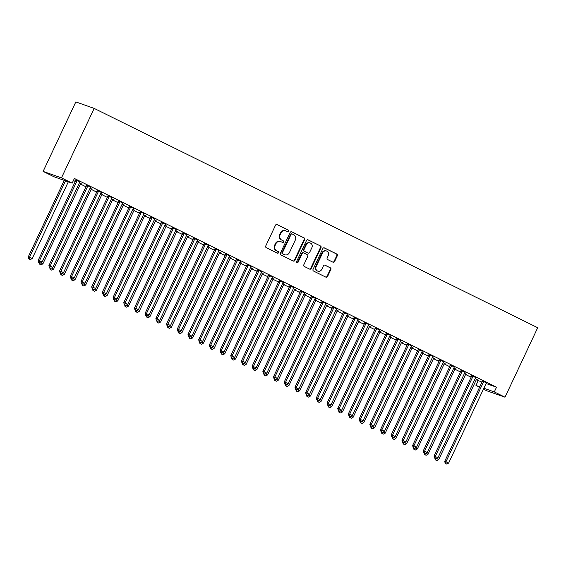 <?xml version="1.0" encoding="UTF-8"?>
<svg xmlns="http://www.w3.org/2000/svg" width="566" height="566" viewBox="0 0 566 566"><rect width="100%" height="100%" fill="white"/><g stroke="black" fill="none" stroke-linecap="round" stroke-linejoin="round"><path stroke-width="0.85" d="M288.639 231.225A0.899 0.821 109.4 0 0 288.278 230.058L277.128 224.539A1.281 1.167 109.4 0 0 275.529 225.176L265.737 245.984A1.281 1.167 109.4 0 0 266.246 247.66L277.404 253.172A0.899 0.821 109.4 0 0 278.522 252.726A0.899 0.821 109.4 0 0 278.161 251.559L276.717 250.844A4.089 3.743 109.4 0 1 275.097 245.481L275.918 243.748A4.089 3.743 109.4 0 1 281.019 241.71L282.462 242.425A0.899 0.821 109.4 0 0 283.58 241.979A0.899 0.821 109.4 0 0 283.219 240.805L281.776 240.09A4.089 3.743 109.4 0 1 280.156 234.734L280.977 233.001A4.089 3.743 109.4 0 1 286.078 230.963L287.521 231.671A0.899 0.821 109.4 0 0 288.639 231.225M287.323 231.579A0.899 0.821 109.4 0 0 287.783 229.881L276.774 224.433M277.206 253.08A0.899 0.821 109.4 0 0 277.665 251.382L276.717 250.844M282.264 242.326A0.899 0.821 109.4 0 0 282.724 240.635L281.776 240.09M332.985 262.207A1.281 1.167 109.4 0 0 334.577 261.57L337.329 255.733A1.281 1.167 109.4 0 0 336.82 254.056L324.431 247.929A1.281 1.167 109.4 0 0 322.839 248.566L313.048 269.374A1.281 1.167 109.4 0 0 313.55 271.05L325.938 277.177A1.281 1.167 109.4 0 0 327.537 276.541L330.855 269.487A1.281 1.167 109.4 0 0 330.346 267.817L325.047 265.192A1.281 1.167 109.4 0 0 323.448 265.829L321.806 269.324A3.424 3.127 109.4 0 1 317.859 271.164A3.424 3.127 109.4 0 1 316.189 266.551L322.634 252.846A3.424 3.127 109.4 0 1 326.582 251.014A3.424 3.127 109.4 0 1 328.252 255.627L327.176 257.912A1.281 1.167 109.4 0 0 327.686 259.589L332.985 262.207M496.523 387.201L74.387 178.46L72.165 183.165L53.82 176.698L43.122 171.406L75.823 101.922L94.168 108.396L537.7 327.721L505.006 397.205L494.309 391.913L496.523 387.201L486.088 383.522M72.165 183.165L61.468 177.88L94.168 108.396M304.671 239.588A1.281 1.167 109.4 0 0 304.161 237.911L291.773 231.784A1.281 1.167 109.4 0 0 290.181 232.421L280.389 253.228A1.281 1.167 109.4 0 0 280.892 254.905L293.287 261.032A1.281 1.167 109.4 0 0 294.879 260.395L304.671 239.588L304.175 239.411A1.281 1.167 109.4 0 0 303.666 237.734L291.419 231.678M308.102 239.857L320.49 245.984A1.281 1.167 109.4 0 1 321 247.66L311.208 268.468A1.281 1.167 109.4 0 1 309.616 269.105L304.31 266.48A1.281 1.167 109.4 0 1 303.808 264.803L307.777 256.37A1.281 1.167 109.4 0 0 307.267 254.693L303.751 252.952A1.281 1.167 109.4 0 0 302.159 253.589L298.02 262.376A0.899 0.821 109.4 0 1 296.556 261.648L306.51 240.493A1.281 1.167 109.4 0 1 308.102 239.857L307.862 239.772M475.78 377.628L471.704 375.612M460.639 371.466L460.059 371.261L460.611 371.537M465.86 374.133L466.54 374.289M464.523 373.291L466.476 374.43M454.385 367.051L450.31 365.035M439.244 360.889L438.657 360.676L439.216 360.952M444.466 363.549L445.145 363.712M443.128 362.714L445.081 363.853M432.99 356.467L428.915 354.45M417.85 350.304L417.262 350.099L417.821 350.375M423.071 352.972L423.75 353.127M421.734 352.13L423.679 353.276M411.595 345.89L407.513 343.873M396.455 339.727L395.867 339.522L396.419 339.791M401.676 342.388L402.355 342.55M400.339 341.553L402.285 342.692M390.314 335.192L386.118 333.296M375.06 329.143L374.473 328.938L375.025 329.214M380.281 331.81L380.96 331.973M378.937 330.976L380.89 332.115M368.919 324.615L364.723 322.712M353.665 318.566L353.078 318.361L353.63 318.63M358.886 321.233L359.566 321.389M357.542 320.391L359.495 321.53M347.404 314.151L343.329 312.135M332.263 307.989L331.683 307.777L332.235 308.053M297.504 389.741L299.662 390.809L337.18 311.074A1.302 1.189 -70.6 0 1 337.463 310.677L338.164 310.812M336.147 309.814L338.1 310.953M326.009 303.567L321.934 301.551M310.868 297.405L310.288 297.2L310.84 297.475M276.109 379.163L278.267 380.225L315.786 300.496A1.302 1.189 -70.6 0 1 316.069 300.093L316.769 300.228M314.753 299.23L316.705 300.376M304.614 292.99L300.539 290.974M289.474 286.828L288.886 286.615L289.445 286.891M294.695 289.488L295.374 289.65M293.358 288.653L295.31 289.792M283.219 282.406L279.144 280.396M268.079 276.243L267.492 276.038L268.051 276.314M273.3 278.911L273.979 279.073M271.963 278.069L273.916 279.215M261.825 271.829L257.742 269.812M246.684 265.666L246.097 265.461L246.649 265.73M251.905 268.334L252.585 268.489M250.568 267.492L252.514 268.631M240.423 261.251L236.347 259.235M225.289 255.082L224.702 254.877L225.254 255.153M230.511 257.749L231.19 257.912M229.173 256.914L231.119 258.054M219.028 250.667L214.953 248.651M203.894 244.505L203.307 244.3L203.859 244.576M209.116 247.172L209.795 247.328M207.772 246.33L209.724 247.469M197.633 240.09L193.558 238.074M182.5 233.928L181.912 233.716L182.464 233.991M187.721 236.588L188.393 236.751M186.377 235.753L188.329 236.892M176.238 229.506L172.163 227.49M161.098 223.344L160.518 223.138L161.069 223.414M166.319 226.011L166.998 226.167M164.982 225.169L166.935 226.315M154.843 218.929L150.768 216.912M139.703 212.766L139.116 212.561L139.675 212.83M144.924 215.427L145.604 215.589M143.587 214.592L145.54 215.731M133.569 208.231L129.373 206.335M118.308 202.182L117.721 201.977L118.28 202.253M123.529 204.85L124.209 205.012M122.192 204.015L124.145 205.154M112.054 197.767L107.979 195.751M96.913 191.605L96.326 191.4L96.878 191.669M102.135 194.272L102.814 194.428M100.798 193.43L102.743 194.57M90.652 187.19L86.577 185.174M75.519 181.021L74.931 180.816L75.483 181.092M40.759 262.78L42.91 263.848L80.429 184.113A1.302 1.189 -70.6 0 1 80.712 183.717L81.419 183.851M79.403 182.853L81.348 183.992M476.282 379.793L482.02 382.085M73.389 180.568L75.292 181.502M80.457 184.056L85.99 186.794M91.154 189.348L96.687 192.086M101.852 194.64L107.384 197.378M112.549 199.932L118.082 202.663M123.246 205.217L128.779 207.955M133.944 210.51L139.477 213.248M144.641 215.802L150.174 218.533M155.346 221.087L160.871 223.825M166.043 226.379L171.569 229.117M176.741 231.671L182.273 234.402M187.438 236.963L192.971 239.694M198.135 242.248L203.668 244.986M208.833 247.54L214.365 250.278M219.53 252.832L225.063 255.563M230.228 258.117L235.76 260.855M240.925 263.409L246.458 266.147M251.622 268.701L257.155 271.432M262.32 273.994L267.852 276.724M273.017 279.279L278.55 282.017M283.715 284.571L289.247 287.309M294.412 289.863L299.945 292.594M305.116 295.148L310.642 297.886M315.814 300.44L321.339 303.178M326.511 305.732L332.037 308.463M337.209 311.024L342.741 313.755M347.906 316.309L353.439 319.047M358.603 321.601L364.136 324.339M369.301 326.893L374.833 329.624M379.998 332.178L385.531 334.916M390.696 337.47L396.228 340.208M401.393 342.763L406.926 345.493M412.09 348.048L417.623 350.786M422.788 353.34L428.32 356.078M433.485 358.632L439.018 361.37M444.183 363.924L449.715 366.655M454.88 369.209L460.413 371.947M465.585 374.501L471.11 377.239M79.955 181.898L75.879 179.882M86.216 186.313L85.629 186.108L86.181 186.384M91.437 188.98L92.116 189.136M90.1 188.138L92.046 189.285M101.356 192.475L97.274 190.459M107.611 196.897L107.024 196.685L107.582 196.961M112.832 199.557L113.511 199.72M111.495 198.723L113.441 199.862M122.751 203.06L118.676 201.043M129.006 207.474L128.418 207.269L128.977 207.545M134.227 210.142L134.906 210.297M132.89 209.3L134.842 210.439M144.146 213.637L140.071 211.62M150.4 218.052L149.82 217.846L150.372 218.122M155.622 220.719L156.301 220.881M154.285 219.884L156.237 221.023M165.541 224.221L161.466 222.205M171.795 228.636L171.215 228.431L171.767 228.699M177.024 231.303L177.696 231.459M175.679 230.461L177.632 231.6M186.936 234.798L182.86 232.782M193.197 239.213L192.61 239.008L193.162 239.284M198.418 241.88L199.098 242.043M197.074 241.045L199.027 242.184M208.33 245.375L204.255 243.366M214.592 249.797L214.005 249.585L214.556 249.861M219.813 252.457L220.492 252.62M218.469 251.622L220.422 252.761M229.725 255.959L225.65 253.943M235.987 260.374L235.399 260.169L235.951 260.445M241.208 263.041L241.887 263.197M239.871 262.2L241.816 263.346M251.12 266.536L247.045 264.52M257.381 270.958L256.794 270.746L257.353 271.022M262.603 273.619L263.282 273.781M261.266 272.784L263.211 273.923M272.522 277.121L268.447 275.104M278.776 281.535L278.189 281.33L278.748 281.599M283.998 284.203L284.677 284.358M282.66 283.361L284.613 284.5M293.917 287.698L289.842 285.681M300.171 292.113L299.584 291.907L300.143 292.183M305.392 294.78L306.072 294.943M304.055 293.945L306.008 295.084M315.312 298.282L311.236 296.266M321.566 302.697L320.986 302.492L321.538 302.76M326.787 305.357L327.466 305.52M325.45 304.522L327.403 305.661M336.706 308.859L332.631 306.843M342.968 313.274L342.38 313.069L342.932 313.345M348.189 315.941L348.861 316.097M346.845 315.099L348.798 316.245M358.101 319.436L354.026 317.42M364.363 323.858L363.775 323.646L364.327 323.922M369.584 326.518L370.263 326.681M368.24 325.683L370.192 326.823M379.496 330.02L375.421 328.004M385.757 334.435L385.17 334.23L385.722 334.506M390.979 337.103L391.658 337.258M389.641 336.261L391.587 337.4M400.891 340.598L396.816 338.581M407.152 345.012L406.565 344.807L407.117 345.083M412.373 347.68L413.053 347.842M411.036 346.845L412.982 347.984M422.293 351.182L418.21 349.165M428.547 355.597L427.96 355.391L428.519 355.66M433.768 358.264L434.447 358.42M432.431 357.422L434.384 358.561M443.687 361.759L439.612 359.743M449.942 366.174L449.354 365.969L449.913 366.244M455.163 368.841L455.842 369.004M453.826 368.006L455.779 369.145M465.082 372.336L461.007 370.327M471.337 376.758L470.756 376.553L471.308 376.822M476.558 379.418L477.237 379.581M475.221 378.583L477.173 379.722M486.477 382.92L482.402 380.904M479.593 387.236L475.964 385.439L479.805 386.797M483.866 388.234L494.309 391.913M505.006 397.205L486.661 390.731L483.442 389.139M478.178 380.727L475.964 385.439M61.468 177.88L43.122 171.406M285.696 230.801L285.2 230.624A4.089 3.743 109.4 0 0 280.481 232.824L280.977 233.001M281.281 239.92A4.089 3.743 109.4 0 1 279.661 234.557L280.481 232.824M280.637 241.548L280.142 241.378A4.089 3.743 109.4 0 0 275.423 243.571L275.918 243.748M276.222 250.667A4.089 3.743 109.4 0 1 274.602 245.304L275.423 243.571M293.138 260.961A1.281 1.167 109.4 0 0 294.384 260.219L304.175 239.411M292.169 233.97A0.899 0.821 109.4 0 0 291.051 234.416L282.455 252.684A0.899 0.821 109.4 0 0 282.809 253.858L284.33 254.608A4.089 3.743 109.4 0 0 289.431 252.57L295.31 240.083A4.089 3.743 109.4 0 0 293.69 234.727L292.169 233.97M291.999 233.914L291.674 233.793A0.899 0.821 109.4 0 0 290.556 234.239L291.051 234.416M284.712 254.771L284.217 254.594A4.089 3.743 109.4 0 1 283.835 254.431L282.314 253.681A0.899 0.821 109.4 0 1 281.96 252.507L290.556 234.239M307.748 239.751L320.49 245.984M309.468 269.034A1.281 1.167 109.4 0 0 310.713 268.291L320.505 247.484A1.281 1.167 109.4 0 0 319.995 245.807M303.256 252.776A1.281 1.167 109.4 0 0 301.664 253.412L297.525 262.2L298.02 262.376M296.761 262.723A0.899 0.821 109.4 0 0 297.525 262.2M311.894 247.611A3.424 3.127 109.4 0 0 310.225 242.998A3.424 3.127 109.4 0 0 306.277 244.83L304.006 249.656A1.281 1.167 109.4 0 0 304.515 251.332L308.031 253.073A1.281 1.167 109.4 0 0 309.623 252.436L311.894 247.611M310.225 242.998L309.729 242.821A3.424 3.127 109.4 0 0 305.781 244.661L306.277 244.83M307.777 252.981A1.281 1.167 109.4 0 1 307.536 252.896L304.02 251.162A1.281 1.167 109.4 0 1 303.51 249.486L305.781 244.661M326.582 251.014L326.087 250.837A3.424 3.127 109.4 0 0 322.139 252.677L322.634 252.846M317.859 271.164L317.363 270.987A3.424 3.127 109.4 0 1 315.694 266.374L322.139 252.677M325.797 277.107A1.281 1.167 109.4 0 0 327.042 276.364L330.36 269.317A1.281 1.167 109.4 0 0 329.851 267.64L324.693 265.086M332.843 262.136A1.281 1.167 109.4 0 0 334.082 261.393L336.834 255.556A1.281 1.167 109.4 0 0 336.324 253.886L324.077 247.83M64.262 180.377L28.3 256.794L32.212 258.556L68.323 181.813M65.5 180.816L29.538 257.233L29.248 259.03L28.753 258.853L30.316 259.561L29.248 259.03M32.212 258.556L30.316 259.561M28.753 258.853L28.3 256.794M76.976 181L75.731 180.561L38.219 260.296L39.457 260.728L76.976 181A1.302 1.189 109.4 0 0 77.103 180.526L77.118 180.321M39.167 262.525L40.236 263.056L39.167 262.525L39.457 260.728L42.132 262.051L79.65 182.323A1.302 1.189 109.4 0 1 79.933 181.919L80.075 181.778M75.731 180.561A1.302 1.189 109.4 0 0 75.865 180.087L75.894 179.712M38.219 260.296L38.672 262.355M40.236 263.056L42.132 262.051M39.945 264.322L41.014 264.846L39.945 264.322L40.158 263.027M42.91 263.848L41.014 264.846M39.45 264.145L39.104 262.567M51.456 268.072L53.607 269.133L91.126 189.405A1.302 1.189 -70.6 0 1 91.409 189.002L91.558 188.86M50.643 269.607L51.718 270.138L50.643 269.607L50.855 268.319M53.607 269.133L51.718 270.138M50.148 269.437L49.801 267.86M87.673 186.292L86.428 185.853L48.917 265.581L50.155 266.02L87.673 186.292A1.302 1.189 109.4 0 0 87.801 185.811L87.822 185.613M49.865 267.817L50.933 268.348L49.865 267.817L50.155 266.02L52.829 267.343L90.348 187.615A1.302 1.189 109.4 0 1 90.631 187.212L90.772 187.07M86.428 185.853A1.302 1.189 109.4 0 0 86.563 185.379L86.591 185.004M48.917 265.581L49.369 267.64M50.933 268.348L52.829 267.343M98.371 191.584L97.133 191.145L59.614 270.873L60.852 271.312L98.371 191.584A1.302 1.189 109.4 0 0 98.498 191.103L98.519 190.898M60.562 273.109L61.63 273.633L60.562 273.109L60.852 271.312L63.526 272.635L101.045 192.907A1.302 1.189 109.4 0 1 101.328 192.504L101.47 192.362M97.133 191.145A1.302 1.189 109.4 0 0 97.26 190.664L97.295 190.296M59.614 270.873L60.067 272.932M61.63 273.633L63.526 272.635M62.154 273.357L64.305 274.425L101.823 194.697A1.302 1.189 -70.6 0 1 102.106 194.294L102.255 194.152M61.34 274.899L62.416 275.43L61.34 274.899L61.553 273.611M64.305 274.425L62.416 275.43M60.845 274.722L60.498 273.145M72.851 278.649L75.002 279.717L112.521 199.989A1.302 1.189 -70.6 0 1 112.811 199.586L112.952 199.444M72.038 280.191L73.113 280.715L72.038 280.191L72.25 278.897M75.002 279.717L73.113 280.715M71.542 280.014L71.196 278.437M109.068 196.869L107.83 196.437L70.311 276.166L71.549 276.604L109.068 196.869A1.302 1.189 109.4 0 0 109.196 196.395L109.217 196.19M71.259 278.394L72.328 278.925L71.259 278.394L71.549 276.604L74.224 277.92L111.743 198.192A1.302 1.189 109.4 0 1 112.026 197.796L112.167 197.654M107.83 196.437A1.302 1.189 109.4 0 0 107.957 195.956L107.993 195.581M70.311 276.166L70.764 278.224M72.328 278.925L74.224 277.92M119.766 202.161L118.527 201.722L81.009 281.451L82.247 281.889L119.766 202.161A1.302 1.189 109.4 0 0 119.893 201.687L119.914 201.482M81.957 283.686L83.025 284.217L81.957 283.686L82.247 281.889L84.921 283.212L122.44 203.484A1.302 1.189 109.4 0 1 122.723 203.081L122.872 202.939M118.527 201.722A1.302 1.189 109.4 0 0 118.655 201.248L118.69 200.873M81.009 281.451L81.462 283.509M83.025 284.217L84.921 283.212M83.549 283.941L85.707 285.002L123.218 205.274A1.302 1.189 -70.6 0 1 123.508 204.878L123.65 204.736M82.742 285.476L83.81 286.007L82.742 285.476L82.947 284.189M85.707 285.002L83.81 286.007M82.24 285.306L81.893 283.729M130.463 207.453L129.225 207.015L91.706 286.743L92.944 287.181L130.463 207.453A1.302 1.189 109.4 0 0 130.59 206.972L130.612 206.767M92.654 288.978L93.723 289.509L92.654 288.978L92.944 287.181L95.619 288.504L133.137 208.776A1.302 1.189 109.4 0 1 133.42 208.373M129.225 207.015A1.302 1.189 109.4 0 0 129.352 206.533L129.388 206.165M91.706 286.743L92.159 288.801M93.723 289.509L95.619 288.504M94.246 289.233L96.404 290.294L133.916 210.566A1.302 1.189 -70.6 0 1 134.206 210.163L134.347 210.021M93.44 290.768L94.508 291.299L93.44 290.768L93.645 289.481M96.404 290.294L94.508 291.299M92.944 290.591L92.591 289.014M141.16 212.738L139.922 212.307L102.404 292.035L103.642 292.473L141.16 212.738A1.302 1.189 109.4 0 0 141.288 212.264L141.309 212.059M103.352 294.27L104.42 294.794L103.352 294.27L103.642 292.473L106.316 293.796L143.835 214.061A1.302 1.189 109.4 0 1 144.118 213.665L144.266 213.524M139.922 212.307A1.302 1.189 109.4 0 0 140.05 211.825L140.085 211.458M102.404 292.035L102.856 294.094M104.42 294.794L106.316 293.796M104.943 294.518L107.101 295.586L144.62 215.858A1.302 1.189 -70.6 0 1 144.903 215.455L145.045 215.313M104.137 296.06L105.205 296.591L104.137 296.06L104.342 294.766M107.101 295.586L105.205 296.591M103.642 295.884L103.288 294.306M115.641 299.81L117.799 300.879L155.317 221.143A1.302 1.189 -70.6 0 1 155.6 220.747L155.742 220.606M114.834 301.353L115.903 301.876L114.834 301.353L115.04 300.058M117.799 300.879L115.903 301.876M114.339 301.176L113.992 299.598M126.338 305.102L128.496 306.164L166.015 226.435A1.302 1.189 -70.6 0 1 166.298 226.032L166.439 225.891M125.532 306.638L126.6 307.168L125.532 306.638L125.737 305.35M128.496 306.164L126.6 307.168M125.036 306.468L124.69 304.89M137.036 310.387L139.194 311.456L176.712 231.727A1.302 1.189 -70.6 0 1 176.995 231.324L177.137 231.183M136.229 311.93L137.297 312.46L136.229 311.93L136.434 310.635M139.194 311.456L137.297 312.46M135.734 311.753L135.387 310.175M147.733 315.679L149.891 316.748L187.41 237.02A1.302 1.189 -70.6 0 1 187.693 236.616L187.834 236.475M146.927 317.222L147.995 317.745L146.927 317.222L147.132 315.927M149.891 316.748L147.995 317.745M146.431 317.045L146.085 315.467M158.438 320.972L160.588 322.033L198.107 242.305A1.302 1.189 -70.6 0 1 198.39 241.901L198.532 241.76M157.624 322.507L158.692 323.037L157.624 322.507L157.829 321.219M160.588 322.033L158.692 323.037M157.129 322.337L156.782 320.759M169.135 326.264L171.286 327.325L208.804 247.597A1.302 1.189 -70.6 0 1 209.087 247.193L209.236 247.052M168.321 327.799L169.39 328.33L168.321 327.799L168.534 326.511M171.286 327.325L169.39 328.33M167.826 327.622L167.479 326.044M179.832 331.549L181.983 332.617L219.502 252.889A1.302 1.189 -70.6 0 1 219.785 252.486L219.933 252.344M179.019 333.091L180.087 333.622L179.019 333.091L179.231 331.796M181.983 332.617L180.087 333.622M178.523 332.914L178.177 331.336M190.53 336.841L192.681 337.909L230.199 258.174A1.302 1.189 -70.6 0 1 230.482 257.778L230.631 257.636M189.716 338.383L190.784 338.907L189.716 338.383L189.928 337.088M192.681 337.909L190.784 338.907M189.221 338.206L188.874 336.629M201.227 342.133L203.378 343.194L240.897 263.466A1.302 1.189 -70.6 0 1 241.18 263.063L241.328 262.921M200.414 343.668L201.489 344.199L200.414 343.668L200.626 342.38M203.378 343.194L201.489 344.199M199.918 343.491L199.572 341.921M211.925 347.418L214.075 348.486L251.594 268.758A1.302 1.189 -70.6 0 1 251.877 268.355L252.026 268.213M211.111 348.96L212.186 349.491L211.111 348.96L211.323 347.666M214.075 348.486L212.186 349.491M210.616 348.783L210.269 347.206M222.622 352.71L224.773 353.778L262.291 274.043A1.302 1.189 -70.6 0 1 262.574 273.647L262.723 273.505M221.808 354.252L222.884 354.776L221.808 354.252L222.021 352.958M224.773 353.778L222.884 354.776M221.313 354.075L220.966 352.498M233.319 358.002L235.477 359.063L272.989 279.335A1.302 1.189 -70.6 0 1 273.279 278.932L273.42 278.79M232.513 359.537L233.581 360.068L232.513 359.537L232.718 358.25M235.477 359.063L233.581 360.068M232.01 359.368L231.664 357.79M244.017 363.287L246.175 364.355L283.686 284.627A1.302 1.189 -70.6 0 1 283.976 284.224L284.118 284.082M243.21 364.829L244.279 365.36L243.21 364.829L243.415 363.542M246.175 364.355L244.279 365.36M242.715 364.653L242.361 363.075M254.714 368.579L256.872 369.648L294.391 289.919A1.302 1.189 -70.6 0 1 294.674 289.516L294.815 289.375M253.908 370.122L254.976 370.652L253.908 370.122L254.113 368.827M256.872 369.648L254.976 370.652M253.412 369.945L253.059 368.367M265.412 373.871L267.569 374.933L305.088 295.204A1.302 1.189 -70.6 0 1 305.371 294.808L305.513 294.667M264.605 375.407L265.673 375.937L264.605 375.407L264.81 374.119M267.569 374.933L265.673 375.937M264.11 375.237L263.763 373.659M275.302 380.699L276.371 381.229L275.302 380.699L275.508 379.411M278.267 380.225L276.371 381.229M274.807 380.522L274.46 378.951M286.806 384.448L288.964 385.517L326.483 305.789A1.302 1.189 -70.6 0 1 326.766 305.385L326.907 305.244M286 385.991L287.068 386.521L286 385.991L286.205 384.696M288.964 385.517L287.068 386.521M285.505 385.814L285.158 384.236M296.697 391.283L297.766 391.806L296.697 391.283L296.902 389.988M299.662 390.809L297.766 391.806M296.202 391.106L295.855 389.528M308.208 395.033L310.359 396.094L347.878 316.366A1.302 1.189 -70.6 0 1 348.161 315.962L348.302 315.821M307.395 396.568L308.463 397.099L307.395 396.568L307.6 395.28M310.359 396.094L308.463 397.099M306.899 396.398L306.553 394.82M318.906 400.318L321.056 401.386L358.575 321.658A1.302 1.189 -70.6 0 1 358.858 321.255L359.007 321.113M318.092 401.86L319.16 402.391L318.092 401.86L318.304 400.572M321.056 401.386L319.16 402.391M317.597 401.683L317.25 400.105M151.858 218.03L150.62 217.592L113.101 297.327L114.339 297.758L151.858 218.03A1.302 1.189 109.4 0 0 151.985 217.556L152.006 217.351M114.049 299.555L115.117 300.086L114.049 299.555L114.339 297.758L117.013 299.081L154.532 219.353A1.302 1.189 109.4 0 1 154.815 218.95L154.964 218.809M150.62 217.592A1.302 1.189 109.4 0 0 150.747 217.118L150.782 216.743M113.101 297.327L113.554 299.386M115.117 300.086L117.013 299.081M162.555 223.322L161.317 222.884L123.798 302.612L125.036 303.051L162.555 223.322A1.302 1.189 109.4 0 0 162.683 222.841L162.704 222.643M124.746 304.848L125.822 305.378L124.746 304.848L125.036 303.051L127.711 304.374L165.23 224.645A1.302 1.189 109.4 0 1 165.513 224.242L165.661 224.101M161.317 222.884A1.302 1.189 109.4 0 0 161.444 222.41L161.48 222.035M123.798 302.612L124.251 304.671M125.822 305.378L127.711 304.374M173.253 228.614L172.014 228.176L134.496 307.904L135.734 308.343L173.253 228.614A1.302 1.189 109.4 0 0 173.387 228.133L173.401 227.928M135.444 310.14L136.519 310.663L135.444 310.14L135.734 308.343L138.408 309.666L175.927 229.938A1.302 1.189 109.4 0 1 176.21 229.534L176.359 229.393M172.014 228.176A1.302 1.189 109.4 0 0 172.142 227.695L172.177 227.327M134.496 307.904L134.949 309.963M136.519 310.663L138.408 309.666M183.95 233.9L182.712 233.468L145.193 313.196L146.431 313.628L183.95 233.9A1.302 1.189 109.4 0 0 184.084 233.425L184.099 233.22M146.141 315.425L147.217 315.955L146.141 315.425L146.431 313.628L149.106 314.951L186.624 235.223A1.302 1.189 109.4 0 1 186.907 234.826L187.056 234.685M182.712 233.468A1.302 1.189 109.4 0 0 182.839 232.987L182.875 232.612M145.193 313.196L145.646 315.255M147.217 315.955L149.106 314.951M194.647 239.192L193.409 238.753L155.891 318.481L157.136 318.92L194.647 239.192A1.302 1.189 109.4 0 0 194.782 238.71L194.796 238.512M156.846 320.717L157.914 321.247L156.846 320.717L157.136 318.92L159.81 320.243L197.322 240.515A1.302 1.189 109.4 0 1 197.612 240.111L197.753 239.97M193.409 238.753A1.302 1.189 109.4 0 0 193.537 238.279L193.572 237.904M155.891 318.481L156.343 320.54M157.914 321.247L159.81 320.243M205.345 244.484L204.107 244.045L166.588 323.773L167.833 324.212L205.345 244.484A1.302 1.189 109.4 0 0 205.479 244.003L205.493 243.797M167.543 326.009L168.611 326.54L167.543 326.009L167.833 324.212L170.507 325.535L208.019 245.807A1.302 1.189 109.4 0 1 208.309 245.403L208.451 245.262M204.107 244.045A1.302 1.189 109.4 0 0 204.241 243.564L204.269 243.196M166.588 323.773L167.048 325.832M168.611 326.54L170.507 325.535M216.049 249.769L214.804 249.337L177.285 329.065L178.531 329.504L216.049 249.769A1.302 1.189 109.4 0 0 216.177 249.295L216.191 249.09M178.24 331.301L179.309 331.825L178.24 331.301L178.531 329.504L181.205 330.827L218.724 251.092A1.302 1.189 109.4 0 1 219.007 250.696L219.148 250.554M214.804 249.337A1.302 1.189 109.4 0 0 214.939 248.856L214.967 248.481M177.285 329.065L177.745 331.124M179.309 331.825L181.205 330.827M226.747 255.061L225.501 254.622L187.99 334.357L189.228 334.789L226.747 255.061A1.302 1.189 109.4 0 0 226.874 254.587L226.888 254.382M188.938 336.586L190.006 337.117L188.938 336.586L189.228 334.789L191.902 336.112L229.421 256.384A1.302 1.189 109.4 0 1 229.704 255.981L229.846 255.839M225.501 254.622A1.302 1.189 109.4 0 0 225.636 254.148L225.664 253.773M187.99 334.357L188.443 336.416M190.006 337.117L191.902 336.112M237.444 260.353L236.199 259.914L198.687 339.642L199.925 340.081L237.444 260.353A1.302 1.189 109.4 0 0 237.571 259.872L237.593 259.667M199.635 341.878L200.704 342.409L199.635 341.878L199.925 340.081L202.6 341.404L240.118 261.676A1.302 1.189 109.4 0 1 240.401 261.273L240.543 261.131M236.199 259.914A1.302 1.189 109.4 0 0 236.333 259.44L236.362 259.065M198.687 339.642L199.14 341.701M200.704 342.409L202.6 341.404M248.141 265.645L246.903 265.206L209.385 344.935L210.623 345.373L248.141 265.645A1.302 1.189 109.4 0 0 248.269 265.164L248.29 264.959M210.333 347.17L211.401 347.694L210.333 347.17L210.623 345.373L213.297 346.696L250.816 266.968A1.302 1.189 109.4 0 1 251.099 266.565L251.24 266.423M246.903 265.206A1.302 1.189 109.4 0 0 247.031 264.725L247.066 264.357M209.385 344.935L209.837 346.993M211.401 347.694L213.297 346.696M258.839 270.93L257.601 270.491L220.082 350.227L221.32 350.658L258.839 270.93A1.302 1.189 109.4 0 0 258.966 270.456L258.987 270.251M221.03 352.455L222.098 352.986L221.03 352.455L221.32 350.658L223.995 351.981L261.513 272.253A1.302 1.189 109.4 0 1 261.796 271.85L261.938 271.708M257.601 270.491A1.302 1.189 109.4 0 0 257.728 270.017L257.763 269.642M220.082 350.227L220.535 352.285M222.098 352.986L223.995 351.981M269.536 276.222L268.298 275.784L230.779 355.512L232.018 355.95L269.536 276.222A1.302 1.189 109.4 0 0 269.664 275.741L269.685 275.543M231.727 357.747L232.796 358.278L231.727 357.747L232.018 355.95L234.692 357.273L272.211 277.545A1.302 1.189 109.4 0 1 272.494 277.142L272.635 277M268.298 275.784A1.302 1.189 109.4 0 0 268.425 275.309L268.461 274.935M230.779 355.512L231.232 357.57M232.796 358.278L234.692 357.273M280.234 281.514L278.996 281.076L241.477 360.804L242.715 361.242L280.234 281.514A1.302 1.189 109.4 0 0 280.361 281.033L280.382 280.828M242.425 363.039L243.493 363.57L242.425 363.039L242.715 361.242L245.389 362.565L282.908 282.837A1.302 1.189 109.4 0 1 283.191 282.434L283.34 282.293M278.996 281.076A1.302 1.189 109.4 0 0 279.123 280.595L279.158 280.227M241.477 360.804L241.93 362.863M243.493 363.57L245.389 362.565M290.931 286.799L289.693 286.368L252.174 366.096L253.412 366.535L290.931 286.799A1.302 1.189 109.4 0 0 291.058 286.325L291.08 286.12M253.122 368.332L254.191 368.855L253.122 368.332L253.412 366.535L256.087 367.85L293.605 288.122A1.302 1.189 109.4 0 1 293.888 287.726L294.037 287.585M289.693 286.368A1.302 1.189 109.4 0 0 289.82 285.887L289.856 285.512M252.174 366.096L252.627 368.155M254.191 368.855L256.087 367.85M301.628 292.091L300.39 291.653L262.872 371.381L264.11 371.82L301.628 292.091A1.302 1.189 109.4 0 0 301.756 291.617L301.777 291.412M263.82 373.617L264.888 374.147L263.82 373.617L264.11 371.82L266.784 373.143L304.303 293.414A1.302 1.189 109.4 0 1 304.586 293.011L304.734 292.87M300.39 291.653A1.302 1.189 109.4 0 0 300.518 291.179L300.553 290.804M262.872 371.381L263.324 373.44M264.888 374.147L266.784 373.143M312.326 297.383L311.088 296.945L273.569 376.673L274.807 377.112L312.326 297.383A1.302 1.189 109.4 0 0 312.453 296.902L312.474 296.697M274.517 378.909L275.585 379.439L274.517 378.909L274.807 377.112L277.481 378.435L315 298.707A1.302 1.189 109.4 0 1 315.283 298.303L315.432 298.162M311.088 296.945A1.302 1.189 109.4 0 0 311.215 296.464L311.25 296.096M273.569 376.673L274.022 378.732M275.585 379.439L277.481 378.435M323.023 302.676L321.785 302.237L284.266 381.965L285.505 382.404L323.023 302.676A1.302 1.189 109.4 0 0 323.158 302.194L323.172 301.989M285.214 384.201L286.29 384.724L285.214 384.201L285.505 382.404L288.179 383.727L325.698 303.992A1.302 1.189 109.4 0 1 325.981 303.595L326.129 303.454M321.785 302.237A1.302 1.189 109.4 0 0 321.913 301.756L321.948 301.388M284.266 381.965L284.719 384.024M286.29 384.724L288.179 383.727M333.721 307.961L332.483 307.522L294.964 387.257L296.202 387.689L333.721 307.961A1.302 1.189 109.4 0 0 333.855 307.487L333.869 307.281M295.912 389.486L296.987 390.016L295.912 389.486L296.202 387.689L298.876 389.012L336.395 309.284A1.302 1.189 109.4 0 1 336.678 308.88L336.827 308.739M332.483 307.522A1.302 1.189 109.4 0 0 332.61 307.048L332.645 306.673M294.964 387.257L295.417 389.316M296.987 390.016L298.876 389.012M344.418 313.253L343.18 312.814L305.661 392.542L306.899 392.981L344.418 313.253A1.302 1.189 109.4 0 0 344.553 312.772L344.567 312.574M306.609 394.778L307.685 395.309L306.609 394.778L306.899 392.981L309.574 394.304L347.092 314.576A1.302 1.189 109.4 0 1 347.382 314.172L347.524 314.031M343.18 312.814A1.302 1.189 109.4 0 0 343.307 312.34L343.343 311.965M305.661 392.542L306.114 394.601M307.685 395.309L309.574 394.304M355.115 318.545L353.877 318.106L316.359 397.834L317.604 398.273L355.115 318.545A1.302 1.189 109.4 0 0 355.25 318.064L355.264 317.859M317.314 400.07L318.382 400.601L317.314 400.07L317.604 398.273L320.278 399.596L357.79 319.868A1.302 1.189 109.4 0 1 358.08 319.465L358.221 319.323M353.877 318.106A1.302 1.189 109.4 0 0 354.012 317.625L354.04 317.257M316.359 397.834L316.811 399.893M318.382 400.601L320.278 399.596M365.813 323.83L364.575 323.398L327.056 403.126L328.301 403.565L365.813 323.83A1.302 1.189 109.4 0 0 365.947 323.356L365.961 323.151M328.011 405.355L329.079 405.886L328.011 405.355L328.301 403.565L330.976 404.881L368.487 325.153A1.302 1.189 109.4 0 1 368.777 324.757M364.575 323.398A1.302 1.189 109.4 0 0 364.709 322.917L364.737 322.542M327.056 403.126L327.516 405.185M329.079 405.886L330.976 404.881M329.603 405.61L331.754 406.678L369.273 326.95A1.302 1.189 -70.6 0 1 369.556 326.547L369.704 326.405M328.789 407.152L329.858 407.683L328.789 407.152L329.002 405.857M331.754 406.678L329.858 407.683M328.294 406.975L327.947 405.398M376.517 329.122L375.272 328.683L337.753 408.411L338.999 408.85L376.517 329.122A1.302 1.189 109.4 0 0 376.645 328.648L376.659 328.443M338.709 410.647L339.777 411.178L338.709 410.647L338.999 408.85L341.673 410.173L379.192 330.445A1.302 1.189 109.4 0 1 379.475 330.042L379.616 329.9M375.272 328.683A1.302 1.189 109.4 0 0 375.407 328.209L375.435 327.834M337.753 408.411L338.213 410.47M339.777 411.178L341.673 410.173M340.3 410.902L342.451 411.963L379.97 332.235A1.302 1.189 -70.6 0 1 380.253 331.839L380.402 331.697M339.487 412.437L340.555 412.968L339.487 412.437L339.699 411.149M342.451 411.963L340.555 412.968M338.992 412.267L338.645 410.69M387.215 334.414L385.97 333.975L348.458 413.704L349.696 414.142L387.215 334.414A1.302 1.189 109.4 0 0 387.342 333.933L387.356 333.728M349.406 415.939L350.474 416.47L349.406 415.939L349.696 414.142L352.37 415.465L389.889 335.737A1.302 1.189 109.4 0 1 390.172 335.334M385.97 333.975A1.302 1.189 109.4 0 0 386.104 333.494L386.132 333.126M348.458 413.704L348.911 415.762M350.474 416.47L352.37 415.465M350.998 416.194L353.149 417.255L390.667 337.527A1.302 1.189 -70.6 0 1 390.95 337.124L391.099 336.982M350.184 417.729L351.253 418.26L350.184 417.729L350.396 416.442M353.149 417.255L351.253 418.26M349.689 417.552L349.342 415.982M397.912 339.706L396.667 339.267L359.155 418.996L360.393 419.434L397.912 339.706A1.302 1.189 109.4 0 0 398.04 339.225L398.061 339.02M360.103 421.231L361.172 421.755L360.103 421.231L360.393 419.434L363.068 420.757L400.587 341.022A1.302 1.189 109.4 0 1 400.87 340.626L401.011 340.484M396.667 339.267A1.302 1.189 109.4 0 0 396.801 338.786L396.83 338.418M359.155 418.996L359.608 421.054M361.172 421.755L363.068 420.757M361.695 421.479L363.846 422.547L401.365 342.819A1.302 1.189 -70.6 0 1 401.648 342.416L401.796 342.274M360.882 423.021L361.957 423.552L360.882 423.021L361.094 421.727M363.846 422.547L361.957 423.552M360.386 422.844L360.04 421.267M408.61 344.991L407.371 344.553L369.853 424.288L371.091 424.719L408.61 344.991A1.302 1.189 109.4 0 0 408.737 344.517L408.758 344.312M370.801 426.516L371.869 427.047L370.801 426.516L371.091 424.719L373.765 426.042L411.284 346.314A1.302 1.189 109.4 0 1 411.567 345.911L411.708 345.769M407.371 344.553A1.302 1.189 109.4 0 0 407.499 344.078L407.534 343.704M369.853 424.288L370.305 426.347M371.869 427.047L373.765 426.042M372.393 426.771L374.543 427.839L412.062 348.104A1.302 1.189 -70.6 0 1 412.345 347.708L412.494 347.566M371.579 428.313L372.654 428.837L371.579 428.313L371.791 427.019M374.543 427.839L372.654 428.837M371.084 428.137L370.737 426.559M419.307 350.283L418.069 349.845L380.55 429.573L381.788 430.011L419.307 350.283A1.302 1.189 109.4 0 0 419.434 349.802L419.456 349.604M381.498 431.808L382.566 432.339L381.498 431.808L381.788 430.011L384.463 431.334L421.981 351.606A1.302 1.189 109.4 0 1 422.264 351.203L422.406 351.062M418.069 349.845A1.302 1.189 109.4 0 0 418.196 349.371L418.232 348.996M380.55 429.573L381.003 431.632M382.566 432.339L384.463 431.334M383.09 432.063L385.241 433.124L422.76 353.396A1.302 1.189 -70.6 0 1 423.05 352.993L423.191 352.851M382.276 433.598L383.352 434.129L382.276 433.598L382.489 432.311M385.241 433.124L383.352 434.129M381.781 433.429L381.434 431.851M430.004 355.575L428.766 355.137L391.248 434.865L392.486 435.304L430.004 355.575A1.302 1.189 109.4 0 0 430.132 355.094L430.153 354.889M392.196 437.101L393.264 437.624L392.196 437.101L392.486 435.304L395.16 436.627L432.679 356.898A1.302 1.189 109.4 0 1 432.962 356.495L433.103 356.354M428.766 355.137A1.302 1.189 109.4 0 0 428.894 354.656L428.929 354.288M391.248 434.865L391.7 436.924M393.264 437.624L395.16 436.627M393.787 437.348L395.945 438.417L433.457 358.688A1.302 1.189 -70.6 0 1 433.747 358.285L433.889 358.144M392.981 438.891L394.049 439.421L392.981 438.891L393.186 437.603M395.945 438.417L394.049 439.421M392.479 438.714L392.132 437.136M440.702 360.86L439.464 360.429L401.945 440.157L403.183 440.596L440.702 360.86A1.302 1.189 109.4 0 0 440.829 360.386L440.85 360.181M402.893 442.386L403.961 442.916L402.893 442.386L403.183 440.596L405.857 441.912L443.376 362.183A1.302 1.189 109.4 0 1 443.659 361.787L443.808 361.646M439.464 360.429A1.302 1.189 109.4 0 0 439.591 359.948L439.626 359.573M401.945 440.157L402.398 442.216M403.961 442.916L405.857 441.912M404.485 442.64L406.643 443.709L444.154 363.98A1.302 1.189 -70.6 0 1 444.444 363.577L444.586 363.436M403.678 444.183L404.747 444.706L403.678 444.183L403.883 442.888M406.643 443.709L404.747 444.706M403.183 444.006L402.829 442.428M451.399 366.152L450.161 365.714L412.642 445.442L413.88 445.881L451.399 366.152A1.302 1.189 109.4 0 0 451.527 365.678L451.548 365.473M413.59 447.678L414.659 448.208L413.59 447.678L413.88 445.881L416.555 447.204L454.073 367.476A1.302 1.189 109.4 0 1 454.357 367.072L454.505 366.931M450.161 365.714A1.302 1.189 109.4 0 0 450.288 365.24L450.324 364.865M412.642 445.442L413.095 447.501M414.659 448.208L416.555 447.204M415.182 447.932L417.34 448.994L454.859 369.265A1.302 1.189 -70.6 0 1 455.142 368.869L455.283 368.728M414.376 449.468L415.444 449.998L414.376 449.468L414.581 448.18M417.34 448.994L415.444 449.998M413.88 449.298L413.527 447.72M462.097 371.445L460.858 371.006L423.34 450.734L424.578 451.173L462.097 371.445A1.302 1.189 109.4 0 0 462.224 370.963L462.245 370.758M424.288 452.97L425.356 453.5L424.288 452.97L424.578 451.173L427.252 452.496L464.771 372.768A1.302 1.189 109.4 0 1 465.054 372.364L465.202 372.223M460.858 371.006A1.302 1.189 109.4 0 0 460.986 370.525L461.021 370.157M423.34 450.734L423.793 452.793M425.356 453.5L427.252 452.496M425.88 453.225L428.038 454.286L465.556 374.558A1.302 1.189 -70.6 0 1 465.839 374.154L465.981 374.013M425.073 454.76L426.141 455.29L425.073 454.76L425.278 453.472M428.038 454.286L426.141 455.29M424.578 454.583L424.231 453.005M472.794 376.73L471.556 376.298L434.037 456.026L435.275 456.465L472.794 376.73A1.302 1.189 109.4 0 0 472.921 376.256L472.943 376.05M434.985 458.262L436.061 458.785L434.985 458.262L435.275 456.465L437.95 457.788L475.468 378.053A1.302 1.189 109.4 0 1 475.751 377.656L475.9 377.515M471.556 376.298A1.302 1.189 109.4 0 0 471.683 375.817L471.719 375.449M434.037 456.026L434.49 458.085M436.061 458.785L437.95 457.788M436.577 458.51L438.735 459.578L476.254 379.85A1.302 1.189 -70.6 0 1 476.537 379.446L476.678 379.305M435.77 460.052L436.839 460.583L435.77 460.052L435.976 458.757M438.735 459.578L436.839 460.583M435.275 459.875L434.929 458.297M483.491 382.022L482.253 381.583L444.735 461.318L445.973 461.75L483.491 382.022A1.302 1.189 109.4 0 0 483.626 381.548L483.64 381.343M445.683 463.547L446.758 464.078L445.683 463.547L445.973 461.75L448.647 463.073L486.166 383.345A1.302 1.189 109.4 0 1 486.449 382.941L486.597 382.8M482.253 381.583A1.302 1.189 109.4 0 0 482.381 381.109L482.416 380.734M444.735 461.318L445.187 463.377M446.758 464.078L448.647 463.073M287.783 229.881L288.278 230.058M277.665 251.382L278.161 251.559M282.724 240.635L283.219 240.805M279.661 234.557L280.156 234.734M274.602 245.304L275.097 245.481M294.384 260.219L294.879 260.395M303.666 237.734L304.161 237.911M281.96 252.507L282.455 252.684M282.314 253.681L282.809 253.858M283.835 254.431L284.33 254.608M320.505 247.484L321 247.66M310.713 268.291L311.208 268.468M301.664 253.412L302.159 253.589M303.51 249.486L304.006 249.656M304.02 251.162L304.515 251.332M307.536 252.896L308.031 253.073M315.694 266.374L316.189 266.551M329.851 267.64L330.346 267.817M330.36 269.317L330.855 269.487M327.042 276.364L327.537 276.541M336.324 253.886L336.82 254.056M336.834 255.556L337.329 255.733M334.082 261.393L334.577 261.57M77.103 180.526L75.865 180.087M87.801 185.811L86.563 185.379M98.498 191.103L97.26 190.664M109.196 196.395L107.957 195.956M119.893 201.687L118.655 201.248M130.59 206.972L129.352 206.533M141.288 212.264L140.05 211.825M151.985 217.556L150.747 217.118M162.683 222.841L161.444 222.41M173.387 228.133L172.142 227.695M184.084 233.425L182.839 232.987M194.782 238.71L193.537 238.279M205.479 244.003L204.241 243.564M216.177 249.295L214.939 248.856M226.874 254.587L225.636 254.148M237.571 259.872L236.333 259.44M248.269 265.164L247.031 264.725M258.966 270.456L257.728 270.017M269.664 275.741L268.425 275.309M280.361 281.033L279.123 280.595M291.058 286.325L289.82 285.887M301.756 291.617L300.518 291.179M312.453 296.902L311.215 296.464M323.158 302.194L321.913 301.756M333.855 307.487L332.61 307.048M344.553 312.772L343.307 312.34M355.25 318.064L354.012 317.625M365.947 323.356L364.709 322.917M376.645 328.648L375.407 328.209M387.342 333.933L386.104 333.494M398.04 339.225L396.801 338.786M408.737 344.517L407.499 344.078M419.434 349.802L418.196 349.371M430.132 355.094L428.894 354.656M440.829 360.386L439.591 359.948M451.527 365.678L450.288 365.24M462.224 370.963L460.986 370.525M472.921 376.256L471.683 375.817M483.626 381.548L482.381 381.109M291.589 233.765L292.084 233.935M303.135 252.726L303.631 252.903M307.656 252.945L308.152 253.122"/></g></svg>
